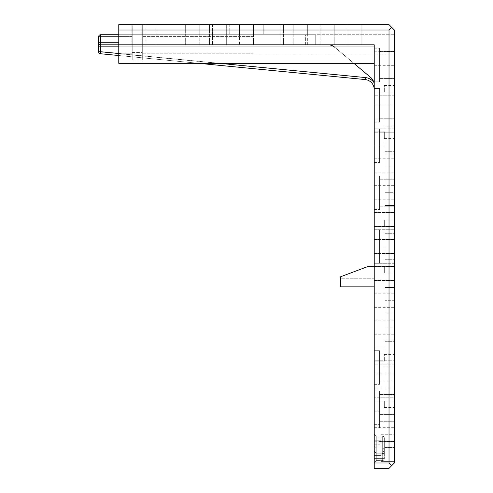 <?xml version="1.0" encoding="UTF-8"?>
<svg xmlns="http://www.w3.org/2000/svg" width="493" height="493" viewBox="0 0 493 493"><rect width="100%" height="100%" fill="white"/><g stroke="black" fill="none" stroke-linecap="round" stroke-linejoin="round"><path stroke-width="0.37" stroke-dasharray="2.46 1.85" d="M118.77 30.03L389.02 30.03L391.713 27.337L389.02 24.65L118.77 24.65L118.77 44.82L374.23 44.82L374.23 462.97L389.02 462.97L389.02 30.03M391.713 27.337L394.4 30.03L394.4 462.97L391.713 465.663L389.02 462.97M374.23 462.97L374.23 468.35L389.02 468.35L391.713 465.663M374.23 286.834L340.62 286.834L340.62 276.752L340.62 278.767L374.23 278.767L374.23 266.67L374.23 278.767L340.62 278.767L340.62 276.752L367.507 266.67L374.23 266.67L374.23 229.695L374.23 286.834L374.23 226.33L374.23 266.67L367.507 266.67L394.4 266.67L374.23 266.67L394.4 266.67L394.4 226.33L374.23 226.33L374.23 263.305L374.23 226.33L394.4 226.33L394.4 273.054L394.4 226.33L394.4 273.054L394.4 266.67L394.4 273.054L394.4 266.67L374.23 266.67M98.6 51.728L98.6 46.835L100.615 46.835L100.418 53.737A2.015 2.015 0 0 1 98.6 51.728L98.6 46.835L98.6 51.728A2.015 2.015 0 0 0 100.418 53.737L100.615 51.728L100.418 53.737A2.015 2.015 0 0 1 98.6 51.728L365.325 77.555A12.103 12.103 0 0 1 374.23 82.91L374.23 44.82L374.23 82.91A12.103 12.103 0 0 0 365.325 77.555L365.128 79.558A10.082 10.082 0 0 1 374.23 89.597A10.082 10.082 0 0 0 365.128 79.558A10.082 10.082 0 0 1 374.23 89.597A10.082 10.082 0 0 0 365.128 79.558L365.325 77.555A12.103 12.103 0 0 1 374.23 82.91A12.103 12.103 0 0 0 373.836 82.349M100.615 44.82A2.015 2.015 0 0 1 98.6 42.799L100.615 42.799L100.615 46.835L100.615 44.82L100.615 46.835L374.23 46.835L98.6 46.835L98.6 42.799A2.015 2.015 0 0 0 100.615 44.82A2.015 2.015 0 0 1 98.6 42.799A2.015 2.015 0 0 0 100.615 44.82A2.015 2.015 0 0 1 98.6 42.799L98.6 46.835L98.6 42.799A2.015 2.015 0 0 0 100.615 44.82L328.202 44.82A10.082 10.082 0 0 1 334.692 47.186L370.637 77.426A10.082 10.082 0 0 1 374.23 85.141L374.23 44.82L374.23 85.141L374.23 44.82L374.23 85.141L374.23 44.82L374.23 85.141L374.23 44.82L374.23 85.141L374.23 44.82L374.23 85.141L374.23 44.82L374.23 81.795L374.23 48.178L374.23 81.795L374.23 48.178L374.23 81.795L374.23 48.178L374.23 81.795L379.61 81.795L379.61 48.178L379.61 81.795L379.61 48.178L379.61 81.795L379.61 48.178L379.61 81.795L374.23 81.795M374.23 354.066L374.23 347.004L374.23 354.066M374.23 300.28L374.23 307.342L374.23 300.28M374.23 246.5L374.23 253.556L374.23 246.5M374.23 192.72L374.23 185.658L374.23 192.72M374.23 138.934L374.23 145.996L374.23 138.934M374.23 428.016L374.23 411.205L374.23 428.016M374.23 64.984L374.23 48.178L374.23 64.984M374.23 434.734L374.23 441.796L374.23 434.734M374.23 380.953L374.23 388.016L374.23 380.953M374.23 327.173L374.23 320.111L374.23 327.173M374.23 273.393L374.23 266.331L374.23 273.393M374.23 219.607L374.23 226.669L374.23 219.607M374.23 165.827L374.23 172.889L374.23 165.827M374.23 112.047L374.23 104.984L374.23 112.047M374.23 58.266L374.23 51.204L374.23 58.266M374.23 391.041L374.23 424.652L374.23 391.041L374.23 424.652L374.23 391.041L374.23 424.652L374.23 391.041L374.23 424.652L374.23 391.041L379.61 391.041L379.61 424.652L379.61 391.041L379.61 424.652L379.61 391.041L379.61 424.652L379.61 391.041L379.61 424.652L379.61 391.041L374.23 391.041M374.23 350.702L374.23 384.318L374.23 350.702L374.23 384.318L374.23 350.702L379.61 350.702L379.61 384.318L379.61 350.702L379.61 384.318L379.61 350.702L374.23 350.702M374.23 128.852L374.23 162.468L374.23 95.241L374.23 128.852L379.61 128.852L379.61 162.468L379.61 128.852L379.61 162.468L379.61 128.852L374.23 128.852L394.4 128.852L394.4 159.103L394.4 95.241L394.4 128.852L374.23 128.852M374.23 88.518L374.23 122.128L374.23 88.518L374.23 122.128L374.23 88.518L379.61 88.518L379.61 122.128L379.61 88.518L379.61 122.128L379.61 88.518L374.23 88.518M374.23 175.909L374.23 209.525L374.23 175.909L374.23 209.525L374.23 175.909L379.61 175.909L379.61 209.525L379.61 175.909L379.61 209.525L379.61 175.909L374.23 175.909M374.23 91.877L374.23 95.241L374.23 91.877L394.4 91.877L394.4 118.77L394.4 85.492L394.4 91.877L374.23 91.877M374.23 397.759L374.23 364.148L374.23 401.123L374.23 397.759L394.4 397.759L394.4 401.123L394.4 360.784L394.4 397.759L374.23 397.759M374.23 360.784L374.23 364.148L374.23 360.784L394.4 360.784L394.4 354.399L394.4 360.784L374.23 360.784M374.23 449.862L376.251 449.862L374.23 449.862L376.251 449.862L374.23 449.862L374.23 445.832L374.23 462.637L374.23 458.601L376.251 458.601L376.251 460.616L376.251 436.083L376.251 453.221L374.23 451.206L374.23 445.826L376.251 447.847L376.251 449.862L376.251 447.847L382.297 447.847L382.297 449.862L384.318 449.862L384.318 455.242L384.318 451.748A4.036 4.036 0 0 0 382.297 451.206L382.297 453.221L376.251 453.221L376.251 449.862L376.251 458.601L376.251 447.847L382.297 447.847L376.251 447.847L376.251 453.221L382.297 453.221L384.318 455.242A2.015 2.015 0 0 0 382.297 453.221A2.015 2.015 0 0 1 384.318 455.242A2.015 2.015 0 0 0 382.297 453.221A2.015 2.015 0 0 1 384.318 455.242A2.015 2.015 0 0 0 382.297 453.221L382.297 451.206L376.251 451.206L376.251 436.083L382.297 436.083A2.015 2.015 0 0 1 384.318 438.098L384.318 455.242L384.318 438.098A2.015 2.015 0 0 0 382.297 436.083A2.015 2.015 0 0 1 384.318 438.098L384.318 458.601L384.318 438.098A2.015 2.015 0 0 0 382.297 436.083L376.251 436.083L382.297 436.083L376.251 436.083L376.251 460.616L382.297 460.616L382.297 458.601L384.318 458.601A2.015 2.015 0 0 1 382.297 460.616A2.015 2.015 0 0 0 384.318 458.601L382.297 458.601L384.318 458.601L384.318 449.862L384.318 458.601L382.297 458.601L382.297 460.616L376.251 460.616L382.297 460.616L376.251 460.616L376.251 458.601L382.297 458.601L382.297 436.083L382.297 438.098L384.318 438.098L382.297 438.098L382.297 436.083L382.297 438.098L384.318 438.098L382.297 438.098L382.297 453.221L382.297 438.098L376.251 438.098L382.297 438.098L376.251 438.098L382.297 438.098L382.297 458.601L376.251 458.601L382.297 458.601L382.297 449.862L382.297 458.601L374.23 458.601L376.251 458.601L374.23 458.601L374.23 434.062L374.23 451.206L376.251 453.221L382.297 453.221L376.251 453.221L376.251 451.206L382.297 451.206A4.036 4.036 0 0 1 384.318 451.748L384.318 449.862L382.297 447.847L376.251 447.847L374.23 445.826L376.251 447.847L374.23 445.826L374.23 451.206L376.251 453.221L374.23 451.206L384.318 451.206M374.23 438.098L376.251 438.098L374.23 438.098L376.251 438.098L374.23 438.098L374.23 434.062L376.251 436.083L374.23 434.062M374.23 462.637L376.251 460.616L374.23 462.637L376.251 460.616L374.23 462.637L374.23 458.601M374.23 448.18L374.23 440.785L374.23 448.18M384.318 266.67L394.4 266.67L384.318 266.67L394.4 266.67L384.318 266.67L384.318 273.054L384.318 266.67L394.4 266.67L384.318 266.67L384.318 273.054L384.318 266.67M340.62 276.752L367.507 266.67L340.62 276.752M384.318 226.33L394.4 226.33L394.4 219.946L394.4 263.305L394.4 219.946L394.4 226.33L394.4 219.946L394.4 226.33L374.23 226.33L394.4 226.33L374.23 226.33L394.4 226.33L384.318 226.33L394.4 226.33L384.318 226.33L384.318 219.946L384.318 226.33L394.4 226.33L384.318 226.33L384.318 219.946L384.318 226.33M394.4 407.847L394.4 394.4L394.4 407.847M394.4 367.507L394.4 380.953L394.4 367.507M394.4 246.5L394.4 233.053L394.4 246.5M394.4 192.72L394.4 153.052L394.4 205.489L394.4 153.052L394.4 205.489L394.4 185.658L394.4 199.776L394.4 185.658L394.4 192.72L384.99 192.72L384.99 205.489L384.99 165.827L384.99 205.489L384.99 179.945L394.4 179.945L384.99 179.945L384.99 205.489L394.4 205.489L384.99 205.489L384.99 179.945L394.4 179.945L384.99 179.945L384.99 205.489L394.4 205.489L384.99 205.489L384.99 153.052L384.99 205.489L384.99 185.658L384.99 192.72L394.4 192.72M394.4 105.323L394.4 118.77L394.4 105.323M394.4 145.657L394.4 159.103L394.4 145.657M394.4 64.984L394.4 78.43L394.4 64.984M394.4 428.016L394.4 414.57L394.4 428.016M394.4 300.28L394.4 339.948L394.4 293.224L394.4 307.342L394.4 293.224L394.4 300.28L384.99 300.28L384.99 313.055L384.99 287.511L384.99 327.173L384.99 287.511L394.4 287.511L384.99 287.511L384.99 313.055L384.99 287.511L394.4 287.511L384.99 287.511L384.99 313.055L394.4 313.055L384.99 313.055L384.99 287.511L384.99 339.948L384.99 287.511L384.99 307.342L384.99 293.224L384.99 300.28L394.4 300.28M394.4 434.734L394.4 461.627L394.4 434.734L380.953 434.734L380.953 461.627L380.953 434.734L394.4 434.734M394.4 380.953L394.4 388.016L394.4 373.897L394.4 388.016L394.4 373.897L394.4 388.016L394.4 373.897L394.4 388.016L394.4 373.897L394.4 388.016L394.4 373.897L394.4 388.016L394.4 373.897L394.4 388.016L394.4 373.897L394.4 388.016L394.4 373.897L394.4 388.016L394.4 373.897L394.4 388.016L394.4 373.897L394.4 380.953L379.61 380.953L379.61 354.066L379.61 380.953L379.61 354.066L379.61 380.953L394.4 380.953M394.4 273.393L394.4 266.331L394.4 273.393M394.4 219.607L394.4 226.669L394.4 219.607M394.4 112.047L394.4 104.984L394.4 112.047M394.4 58.266L394.4 51.204L394.4 58.266M394.4 354.066L394.4 341.292L394.4 366.835L394.4 341.292L394.4 366.835L394.4 341.292L394.4 366.835L394.4 341.292L394.4 366.835L394.4 341.292L394.4 366.835L394.4 341.292L394.4 354.066L379.61 354.066L394.4 354.066M394.4 138.934L394.4 151.708L394.4 138.934M394.4 327.173L394.4 339.948L394.4 327.173L384.99 327.173L384.99 339.948L384.99 320.111L384.99 327.173L394.4 327.173M394.4 132.216L394.4 138.601L394.4 132.216L374.23 132.216L394.4 132.216L379.61 132.216L379.61 159.103L379.61 132.216L394.4 132.216M394.4 401.123L394.4 407.508L394.4 401.123L374.23 401.123L394.4 401.123M394.4 448.18L394.4 461.627L394.4 448.18M394.4 44.82L394.4 34.732L394.4 44.82M379.61 407.847L379.61 394.4L379.61 407.847M379.61 263.305L379.61 229.695L379.61 263.305L379.61 229.695L379.61 263.305L374.23 263.305L379.61 263.305M379.61 246.5L379.61 233.053L379.61 246.5M379.61 105.323L379.61 91.877L379.61 105.323M379.61 192.72L379.61 179.273L379.61 192.72M379.61 145.657L379.61 159.103L379.61 145.657M374.23 424.652L379.61 424.652L374.23 424.652M374.23 384.318L379.61 384.318L374.23 384.318M374.23 229.695L394.4 229.695L374.23 229.695M374.23 162.468L379.61 162.468L374.23 162.468M374.23 122.128L379.61 122.128L374.23 122.128M374.23 209.525L379.61 209.525L374.23 209.525M379.61 64.984L379.61 48.178L379.61 64.984M379.61 428.016L379.61 411.205L379.61 428.016M384.99 354.066L384.99 341.292L384.99 354.066M384.99 138.934L384.99 151.708L384.99 138.934M384.99 434.734L384.99 447.508L384.99 434.734M384.99 246.5L384.99 259.275L384.99 246.5M384.99 313.055L394.4 313.055L384.99 313.055M384.99 165.827L384.99 153.052L384.99 172.889L384.99 158.771L384.99 165.827L394.4 165.827L384.99 165.827M384.318 91.877L394.4 91.877L384.318 91.877L384.318 85.492L384.318 91.877M384.318 132.216L384.318 138.601L384.318 132.216M384.318 360.784L394.4 360.784L384.318 360.784L384.318 354.399L384.318 360.784M384.318 401.123L384.318 407.508L384.318 401.123M380.953 448.18L380.953 461.627L380.953 448.18M347.004 24.65L361.123 24.65L347.004 24.65L361.123 24.65L347.004 24.65L361.123 24.65L347.004 24.65L361.123 24.65L347.004 24.65L361.123 24.65L347.004 24.65L361.123 24.65L347.004 24.65L361.123 24.65L347.004 24.65L361.123 24.65L347.004 24.65L361.123 24.65L347.004 24.65L347.004 44.82L361.123 44.82L361.123 24.65L361.123 44.82L347.004 44.82L361.123 44.82L347.004 44.82L361.123 44.82L347.004 44.82L361.123 44.82L347.004 44.82L361.123 44.82L347.004 44.82L361.123 44.82L347.004 44.82L361.123 44.82L347.004 44.82L361.123 44.82L347.004 44.82L361.123 44.82L347.004 44.82L347.004 24.65L347.004 44.82M293.224 24.65L307.342 24.65L293.224 24.65L307.342 24.65L293.224 24.65L307.342 24.65L293.224 24.65L307.342 24.65L293.224 24.65L307.342 24.65L293.224 24.65L307.342 24.65L293.224 24.65L307.342 24.65L293.224 24.65L307.342 24.65L293.224 24.65L307.342 24.65L293.224 24.65L293.224 34.732L307.342 34.732L293.224 34.732L307.342 34.732L293.224 34.732L293.224 24.65L293.224 44.82L307.342 44.82L293.224 44.82L307.342 44.82L293.224 44.82L307.342 44.82L293.224 44.82L307.342 44.82L293.224 44.82L307.342 44.82L293.224 44.82L307.342 44.82L293.224 44.82L307.342 44.82L293.224 44.82L293.224 24.65L293.224 44.82M239.444 24.65L253.556 24.65L239.444 24.65L253.556 24.65L239.444 24.65L253.556 24.65L239.444 24.65L253.556 24.65L239.444 24.65L253.556 24.65L239.444 24.65L253.556 24.65L239.444 24.65L239.444 34.732L253.556 34.732L239.444 34.732L253.556 34.732L239.444 34.732L239.444 24.65L239.444 44.82L253.556 44.82L239.444 44.82L253.556 44.82L239.444 44.82L253.556 44.82L239.444 44.82L253.556 44.82L239.444 44.82L239.444 24.65M185.658 24.65L199.776 24.65L185.658 24.65L199.776 24.65L185.658 24.65L199.776 24.65L185.658 24.65L199.776 24.65L185.658 24.65L199.776 24.65L185.658 24.65L199.776 24.65L185.658 24.65L199.776 24.65L185.658 24.65L199.776 24.65L185.658 24.65L199.776 24.65L185.658 24.65L185.658 34.732L199.776 34.732L185.658 34.732L199.776 34.732L185.658 34.732L185.658 24.65L185.658 44.82L199.776 44.82L185.658 44.82L199.776 44.82L185.658 44.82L199.776 44.82L185.658 44.82L199.776 44.82L185.658 44.82L199.776 44.82L185.658 44.82L199.776 44.82L185.658 44.82L199.776 44.82L185.658 44.82L185.658 24.65L185.658 44.82M131.877 24.65L145.996 24.65L131.877 24.65L145.996 24.65L131.877 24.65L145.996 24.65L131.877 24.65L145.996 24.65L131.877 24.65L145.996 24.65L131.877 24.65L145.996 24.65L131.877 24.65L145.996 24.65L131.877 24.65L145.996 24.65L131.877 24.65L145.996 24.65L131.877 24.65L131.877 34.732L145.996 34.732L131.877 34.732L145.996 34.732L131.877 34.732L131.877 24.65L131.877 44.82L145.996 44.82L131.877 44.82L145.996 44.82L131.877 44.82L145.996 44.82L131.877 44.82L145.996 44.82L131.877 44.82L145.996 44.82L131.877 44.82L145.996 44.82L131.877 44.82L145.996 44.82L131.877 44.82L131.877 24.65L131.877 44.82M156.182 24.65L141.861 24.65L156.182 24.65L141.861 24.65L156.182 24.65L156.182 44.82L141.861 44.82L156.182 44.82L141.861 44.82L156.182 44.82L156.182 24.65M280.116 44.931L280.116 24.65L280.116 44.82L280.116 24.65L280.116 44.82L283.475 44.82L280.116 44.82L280.116 24.65L263.773 24.65L283.475 24.65L280.116 24.65L280.116 44.931L212.884 44.931L212.884 24.65L212.884 44.82L212.884 24.65L212.884 44.82L280.116 44.82L212.884 44.82L212.884 24.65L229.227 24.65L209.525 24.65L283.475 24.65L209.525 24.65L229.227 24.65L209.525 24.65L212.884 24.65L212.884 44.931L282.132 44.82M263.773 24.65L229.227 24.65L263.773 24.65L263.773 34.06L229.227 34.06L263.773 34.06L229.227 34.06L263.773 34.06L263.773 24.65L263.773 34.06L229.227 34.06L263.773 34.06L263.773 24.65L263.773 34.06L229.227 34.06L263.773 34.06L229.227 34.06L263.773 34.06L263.773 24.65M226.669 24.65L212.551 24.65L226.669 24.65L212.551 24.65L226.669 24.65L212.551 24.65L226.669 24.65L212.551 24.65L226.669 24.65L226.669 44.82L212.551 44.82L226.669 44.82L212.551 44.82L226.669 44.82L212.551 44.82L226.669 44.82L212.551 44.82L226.669 44.82L226.669 24.65M334.229 24.65L320.111 24.65L334.229 24.65L320.111 24.65L334.229 24.65L320.111 24.65L334.229 24.65L320.111 24.65L334.229 24.65L334.229 44.82L320.111 44.82L334.229 44.82L320.111 44.82L334.229 44.82L320.111 44.82L334.229 44.82L320.111 44.82L334.229 44.82L334.229 24.65M132.216 24.65L142.298 24.65L142.298 60.035L142.298 24.65L132.216 24.65L142.298 24.65L132.216 24.65L132.216 60.035L132.216 24.65M98.6 42.799L98.6 36.753L98.6 42.799L100.615 42.799L98.6 42.799L98.6 36.753A2.015 2.015 0 0 1 100.615 34.732A2.015 2.015 0 0 0 98.6 36.753L118.77 36.753L118.77 34.732L118.77 36.753L118.77 34.732L315.742 34.732L315.742 44.82L305.66 44.82L315.742 44.82L315.742 34.732L118.77 34.732L118.77 44.82L328.202 44.82A10.082 10.082 0 0 1 334.692 47.186A10.082 10.082 0 0 0 328.202 44.82A10.082 10.082 0 0 1 334.692 47.186L370.637 77.426L334.692 47.186A10.082 10.082 0 0 0 328.202 44.82A10.082 10.082 0 0 1 334.692 47.186L370.637 77.426A10.082 10.082 0 0 1 374.23 85.141A10.082 10.082 0 0 0 370.637 77.426L334.692 47.186A10.082 10.082 0 0 0 328.202 44.82A10.082 10.082 0 0 1 334.692 47.186L370.637 77.426A10.082 10.082 0 0 1 374.23 85.141A10.082 10.082 0 0 0 370.637 77.426L334.692 47.186A10.082 10.082 0 0 0 328.202 44.82A10.082 10.082 0 0 1 334.692 47.186L370.637 77.426A10.082 10.082 0 0 1 374.23 85.141A10.082 10.082 0 0 0 370.637 77.426L353.857 63.307M374.23 63.307L118.77 63.307L118.77 42.799L118.77 63.307L118.77 42.799L100.615 42.799L100.615 34.732L100.615 36.753L98.6 36.753L100.615 36.753L100.615 34.732L118.77 34.732L118.77 53.219L118.77 34.732L118.77 44.82L118.77 34.732L315.742 34.732L118.77 34.732M118.77 36.753L118.77 42.799L118.77 36.753L118.77 42.799L100.615 42.799L100.615 36.753L118.77 36.753L100.615 36.753L100.615 42.799L118.77 42.799M132.216 44.82L132.216 36.414L132.216 44.82M142.298 44.82L142.298 36.414L142.298 44.82M253.223 44.82L253.223 34.732L253.223 44.82M132.216 60.035L132.216 52.424L132.216 60.035L142.298 60.035L132.216 60.035M132.216 52.424L142.298 52.424L132.216 52.424M210.868 44.82L212.884 44.931M283.475 44.82L283.475 24.65L283.475 44.82M229.227 24.65L229.227 34.06L263.773 34.06L229.227 34.06L229.227 24.65M209.525 44.82L209.525 24.65L209.525 44.82M118.77 55.524L198.519 63.307L118.77 55.524M307.342 34.732L307.342 24.65L307.342 34.732M253.556 34.732L253.556 24.65L253.556 34.732M199.776 34.732L199.776 24.65L199.776 34.732M145.996 34.732L145.996 24.65L145.996 34.732M315.742 44.82L315.742 34.732L315.742 44.82M307.342 44.82L307.342 24.65M199.776 44.82L199.776 24.65M145.996 44.82L145.996 24.65M361.123 44.82L361.123 24.65M253.556 44.82L253.556 24.65L253.556 44.82M212.551 24.65L212.551 44.82L212.551 24.65M320.111 24.65L320.111 44.82L320.111 24.65M141.861 24.65L141.861 44.82L141.861 24.65M334.692 47.186L370.637 77.426A10.082 10.082 0 0 1 374.23 85.141A10.082 10.082 0 0 0 370.637 77.426A10.082 10.082 0 0 1 374.23 85.141A10.082 10.082 0 0 0 370.637 77.426L334.692 47.186A10.082 10.082 0 0 0 328.202 44.82M384.318 449.862A2.015 2.015 0 0 0 382.297 447.847L384.318 449.862L376.251 449.862L384.318 449.862A2.015 2.015 0 0 0 382.297 447.847A2.015 2.015 0 0 1 384.318 449.862L376.251 449.862L382.297 449.862L382.297 447.847M382.297 460.616L382.297 458.601L382.297 460.616A2.015 2.015 0 0 0 384.318 458.601A2.015 2.015 0 0 1 382.297 460.616A2.015 2.015 0 0 0 384.318 458.601M394.4 263.305L374.23 263.305L394.4 263.305M394.4 95.241L374.23 95.241L394.4 95.241M394.4 364.148L374.23 364.148L394.4 364.148M365.325 77.555L100.615 51.728L365.325 77.555L365.128 79.558A10.082 10.082 0 0 1 374.23 89.597M98.6 46.835L118.77 46.835M118.77 53.497L219.286 63.307M305.66 44.82L305.66 34.732L305.66 44.82M374.23 451.206L376.251 451.206L374.23 451.206M379.61 394.4L394.4 394.4L379.61 394.4M379.61 421.293L394.4 421.293L379.61 421.293M379.61 233.053L394.4 233.053L379.61 233.053M379.61 259.947L394.4 259.947L379.61 259.947M379.61 179.273L394.4 179.273L379.61 179.273M379.61 206.166L394.4 206.166L379.61 206.166M379.61 159.103L394.4 159.103L379.61 159.103M379.61 91.877L394.4 91.877L379.61 91.877M379.61 118.77L394.4 118.77L379.61 118.77M379.61 51.543L394.4 51.543L379.61 51.543M379.61 78.43L394.4 78.43L379.61 78.43M374.23 48.178L379.61 48.178L374.23 48.178M379.61 414.57L394.4 414.57L379.61 414.57M379.61 441.457L394.4 441.457L379.61 441.457M374.23 444.822L379.61 444.822L374.23 444.822M374.23 411.205L379.61 411.205L374.23 411.205M374.23 307.342L394.4 307.342M374.23 293.224L394.4 293.224M374.23 253.556L394.4 253.556L374.23 253.556M374.23 239.444L394.4 239.444L374.23 239.444M374.23 199.776L394.4 199.776M374.23 185.658L394.4 185.658M374.23 441.796L394.4 441.796M374.23 427.677L394.4 427.677M374.23 388.016L394.4 388.016L374.23 388.016M374.23 373.897L394.4 373.897L374.23 373.897M374.23 334.229L394.4 334.229M374.23 320.111L394.4 320.111M374.23 280.449L394.4 280.449L374.23 280.449M374.23 266.331L394.4 266.331L374.23 266.331M374.23 226.669L394.4 226.669L374.23 226.669M374.23 212.551L394.4 212.551L374.23 212.551M374.23 172.889L394.4 172.889M374.23 158.771L394.4 158.771M374.23 119.103L394.4 119.103L374.23 119.103M374.23 104.984L394.4 104.984L374.23 104.984M374.23 65.322L394.4 65.322M374.23 51.204L394.4 51.204M384.99 366.835L394.4 366.835L384.99 366.835M384.99 341.292L394.4 341.292L384.99 341.292M374.23 361.123L384.99 361.123L374.23 361.123M374.23 347.004L384.99 347.004L374.23 347.004M384.99 287.511L394.4 287.511L384.99 287.511M384.99 205.489L394.4 205.489L384.99 205.489M384.99 179.945L394.4 179.945L384.99 179.945M384.99 151.708L394.4 151.708L384.99 151.708M384.99 126.165L394.4 126.165L384.99 126.165M374.23 145.996L384.99 145.996L374.23 145.996M374.23 131.877L384.99 131.877L374.23 131.877M384.99 447.508L394.4 447.508L384.99 447.508M384.99 421.965L394.4 421.965L384.99 421.965M384.99 259.275L394.4 259.275L384.99 259.275M384.99 233.725L394.4 233.725L384.99 233.725M384.99 339.948L394.4 339.948L384.99 339.948M384.99 153.052L394.4 153.052L384.99 153.052M384.318 273.054L394.4 273.054M384.318 219.946L394.4 219.946M384.318 85.492L394.4 85.492M384.318 138.601L394.4 138.601M384.318 354.399L394.4 354.399M384.318 407.508L394.4 407.508M380.953 461.627L394.4 461.627L380.953 461.627M374.23 440.785L380.953 440.785L374.23 440.785M374.23 455.575L380.953 455.575L374.23 455.575M132.216 36.414L118.77 36.414L132.216 36.414M253.223 36.414L142.298 36.414L253.223 36.414M132.216 53.219L118.77 53.219L132.216 53.219M253.223 53.219L142.298 53.219L253.223 53.219M253.223 34.732L394.4 34.732L253.223 34.732M253.223 54.902L394.4 54.902L253.223 54.902"/><path stroke-width="0.74" d="M374.23 63.307L118.77 63.307L118.77 24.65L389.02 24.65L394.4 30.03L394.4 462.97L389.02 468.35L374.23 468.35L374.23 44.82L100.615 44.82L118.77 44.82L100.615 44.82L118.77 44.82L100.615 44.82L100.615 34.732L118.77 34.732M374.23 81.795L374.23 85.141A10.082 10.082 0 0 0 370.637 77.426L353.857 63.307M374.23 451.206L374.23 462.637M374.23 434.062L374.23 438.098M374.23 458.601L374.23 449.862M374.23 266.67L367.507 266.67L340.62 276.752L340.62 286.834L374.23 286.834M391.713 27.337L389.02 30.03L389.02 462.97L391.713 465.663M118.77 30.03L389.02 30.03M100.418 53.737L118.77 55.524L100.418 53.737L118.77 55.524L100.418 53.737L100.615 51.728L98.6 51.728A2.015 2.015 0 0 0 100.418 53.737M219.286 63.307L365.325 77.555L365.128 79.558L198.519 63.307L365.128 79.558A10.082 10.082 0 0 1 374.23 89.597M118.77 42.799L98.6 42.799A2.015 2.015 0 0 0 100.615 44.82A2.015 2.015 0 0 1 98.6 42.799L98.6 36.753L118.77 36.753M98.6 42.799L98.6 51.728M212.884 44.931L210.868 44.82M282.132 44.82L280.116 44.931M98.6 36.753A2.015 2.015 0 0 1 100.615 34.732A2.015 2.015 0 0 0 98.6 36.753M374.23 462.97L389.02 462.97M328.202 44.82A10.082 10.082 0 0 1 334.692 47.186M98.6 46.835L100.615 46.835L100.615 51.728L118.77 53.497M118.77 46.835L100.615 46.835L100.615 44.82M365.325 77.555A12.103 12.103 0 0 1 373.836 82.349"/></g></svg>
